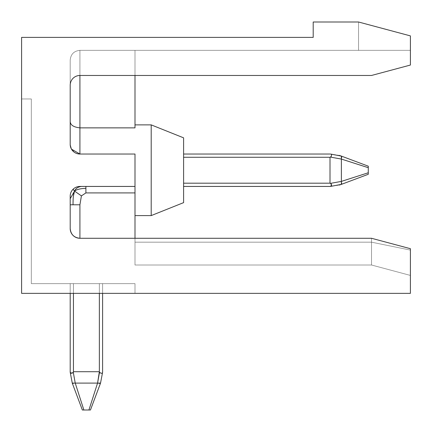 <?xml version="1.0" encoding="UTF-8"?>
<svg xmlns="http://www.w3.org/2000/svg" width="432" height="432" viewBox="0 0 432 432"><rect width="100%" height="100%" fill="white"/><g stroke="black" fill="none" stroke-linecap="round" stroke-linejoin="round"><path stroke-width="0.32" stroke-dasharray="2.16 1.62" d="M73.375 196.193L73.046 204.795C72.981 198.04 73.483 193.471 74.547 191.09L70.2 198.688L74.547 191.09L73.046 189.281L74.547 191.09C75.665 188.465 77.954 186.916 81.416 186.435C77.917 186.937 75.627 188.487 74.547 191.09C76.637 189.464 80.417 188.546 85.903 188.33C80.417 188.546 76.637 189.464 74.547 191.09L81.416 195.885L74.547 191.09L70.2 198.688L74.547 191.09C73.483 193.471 72.981 198.04 73.046 204.795L79.92 204.795L73.046 204.795L79.92 204.795L73.046 204.795L79.92 204.795L81.416 195.885L79.92 204.795L73.046 204.795L79.92 204.795L81.416 195.885L79.92 204.795L73.046 204.795L79.92 204.795L81.416 195.885L85.903 192.915L85.903 186.435L81.416 186.435L85.903 186.435L85.903 188.33L85.903 186.435L79.92 186.435L85.903 186.435L85.903 192.915L81.416 195.885L79.92 204.795L70.2 204.795L73.046 204.795L70.2 204.795L73.046 204.795L70.2 204.795L73.046 204.795L70.2 204.795L73.046 204.795L70.2 204.795L73.046 204.795L70.2 204.795L70.2 228.555L70.2 196.155A9.72 9.72 0 0 1 79.92 186.435A9.72 9.72 0 0 0 73.046 189.281A9.72 9.72 0 0 1 79.92 186.435L81.416 186.435L79.92 186.435A9.72 9.72 0 0 0 73.046 189.281A9.72 9.72 0 0 1 79.92 186.435L85.903 186.435L79.92 186.435A9.72 9.72 0 0 0 70.2 196.155A9.72 9.72 0 0 1 73.046 189.281A9.72 9.72 0 0 0 70.2 196.155A9.72 9.72 0 0 1 73.046 189.281L74.547 191.09L81.416 195.885L85.903 192.915L85.903 186.435L85.903 192.915L81.416 195.885L79.92 204.795L81.416 195.885L85.903 192.915L85.903 186.435L81.416 186.435L85.903 186.435L85.903 192.915L81.416 195.885L79.92 204.795L73.046 204.795C72.981 198.04 73.483 193.471 74.547 191.09C76.637 189.464 80.417 188.546 85.903 188.33L85.903 186.435L79.92 186.435L85.903 186.435L85.903 192.915L85.903 186.435L79.92 186.435A9.72 9.72 0 0 0 73.046 189.281L74.547 191.09C75.627 188.487 77.917 186.937 81.416 186.435L135 186.435L85.903 186.435L135 186.435L135 192.915L135 186.435L85.903 186.435L135 186.435L135 238.275L135 186.435L85.903 186.435L135 186.435L135 242.179L135 238.275L371.52 238.275L371.52 265.005L371.52 238.275L135 238.275L135 186.435L85.903 186.435L135 186.435L135 265.005L135 238.275L371.52 238.275L410.4 248.692L371.52 238.275L410.4 248.692L410.4 293.355L21.6 293.355L135 293.355L135 283.635L135 293.355L21.6 293.355L21.6 98.955L31.32 98.955L31.32 283.635L135 283.635L31.32 283.635L31.32 98.955L21.6 98.955L21.6 293.355L135 293.355L135 283.635L135 293.355L21.6 293.355L21.6 98.955L31.32 98.955L31.32 283.635L135 283.635L31.32 283.635L31.32 98.955L21.6 98.955L21.6 293.355L135 293.355L135 283.635L135 293.355L21.6 293.355L21.6 98.955L31.32 98.955L31.32 283.635L135 283.635L31.32 283.635L31.32 98.955L21.6 98.955L21.6 293.355L135 293.355L135 283.635L135 293.355L21.6 293.355L21.6 98.955L31.32 98.955L31.32 283.635L135 283.635L31.32 283.635L31.32 98.955L21.6 98.955L21.6 293.355L135 293.355L135 283.635L135 293.355L21.6 293.355L21.6 98.955L31.32 98.955L31.32 283.635L135 283.635L31.32 283.635L31.32 98.955L21.6 98.955L21.6 293.355L135 293.355L135 283.635L135 293.355L21.6 293.355L21.6 98.955L31.32 98.955L31.32 283.635L135 283.635L31.32 283.635L31.32 98.955L21.6 98.955L21.6 293.355L21.6 37.395L313.2 37.395L313.2 22.005L358.56 22.005L410.4 35.894L410.4 50.355L79.92 50.355C74.029 50.944 70.789 54.184 70.2 60.075C70.789 54.184 74.029 50.944 79.92 50.355L135 50.355L135 127.867L135 50.355L79.92 50.355C74.029 50.944 70.789 54.184 70.2 60.075C70.789 54.184 74.029 50.944 79.92 50.355L135 50.355L135 127.867L135 124.875L151.2 124.875L151.2 215.595L151.2 124.875L151.2 215.595L151.2 124.875L151.2 215.595L151.2 124.875L151.2 215.595L151.2 124.875L151.2 215.595L151.2 124.875L183.6 137.835L183.6 202.635L183.6 137.835L183.6 202.635L183.6 137.835L151.2 124.875L135 124.875L135 127.867L79.92 127.867L135 127.867L135 50.355L79.92 50.355C74.029 50.944 70.789 54.184 70.2 60.075L70.2 85.185A9.72 9.72 0 0 1 79.92 75.465C74.029 76.054 70.789 79.294 70.2 85.185L70.2 60.075C70.789 54.184 74.029 50.944 79.92 50.355L135 50.355L135 127.867L135 124.875L135 127.867L79.92 127.867L135 127.867L135 50.355L79.92 50.355C74.029 50.944 70.789 54.184 70.2 60.075C70.789 54.184 74.029 50.944 79.92 50.355L135 50.355L135 127.867L135 124.875L151.2 124.875L183.6 137.835L183.6 202.635L183.6 137.835L183.6 202.635L183.6 137.835L151.2 124.875L135 124.875L135 127.867L79.92 127.867L135 127.867L135 50.355L79.92 50.355C74.029 50.944 70.789 54.184 70.2 60.075C70.789 54.184 74.029 50.944 79.92 50.355L135 50.355L135 127.867L135 124.875L135 127.867L79.92 127.867L135 127.867L135 50.355L79.92 50.355C74.029 50.944 70.789 54.184 70.2 60.075L70.2 121.635C70.465 125.102 73.705 127.181 79.92 127.867L135 127.867L135 124.875L151.2 124.875L151.2 215.595L135 215.595L135 154.035L79.92 154.035L135 154.035L135 215.595L135 154.035L135 186.435L85.903 186.435L135 186.435L135 192.915L135 186.435L85.903 186.435M79.92 204.795L79.92 238.275L79.92 204.795L79.92 238.275L79.92 204.795L79.92 238.275L79.92 204.795L79.92 238.275L79.92 204.795L79.92 238.275L79.92 204.795L79.92 238.275L135 238.275L135 192.915L85.903 192.915L81.416 195.885L74.547 191.09C73.483 193.471 72.981 198.04 73.046 204.795C72.986 197.969 73.489 193.401 74.547 191.09L73.046 189.281L74.547 191.09L70.2 198.688L70.2 228.555L70.2 196.155A9.72 9.72 0 0 1 73.046 189.281L74.547 191.09L81.416 195.885L85.903 192.915L81.416 195.885L79.92 204.795L81.416 195.885L85.903 192.915L85.903 188.33L85.903 192.915L81.416 195.885L74.547 191.09C76.637 189.464 80.417 188.546 85.903 188.33C80.417 188.546 76.637 189.464 74.547 191.09C75.627 188.487 77.917 186.937 81.416 186.435L79.92 186.435L81.416 186.435C77.954 186.916 75.665 188.465 74.547 191.09C73.489 193.401 72.986 197.969 73.046 204.795C72.981 198.04 73.483 193.471 74.547 191.09L70.2 198.688L70.2 228.555L70.2 196.155A9.72 9.72 0 0 1 73.046 189.281L74.547 191.09L81.416 195.885L74.547 191.09C76.637 189.464 80.417 188.546 85.903 188.33C80.417 188.546 76.637 189.464 74.547 191.09C75.627 188.487 77.917 186.937 81.416 186.435C77.954 186.916 75.665 188.465 74.547 191.09L70.2 198.688L70.2 228.555L70.2 196.155A9.72 9.72 0 0 1 73.046 189.281L74.547 191.09C73.489 193.401 72.986 197.969 73.046 204.795C72.981 198.04 73.483 193.471 74.547 191.09L70.2 198.688L70.2 228.555L70.2 196.155A9.72 9.72 0 0 1 79.92 186.435A9.72 9.72 0 0 0 73.046 189.281L74.547 191.09L81.416 195.885L74.547 191.09C76.637 189.464 80.417 188.546 85.903 188.33C80.417 188.546 76.637 189.464 74.547 191.09C75.627 188.487 77.917 186.937 81.416 186.435C77.954 186.916 75.665 188.465 74.547 191.09L70.2 198.688L70.2 204.795M85.903 188.33C80.417 188.546 76.637 189.464 74.547 191.09C76.637 189.464 80.417 188.546 85.903 188.33L85.903 192.915L135 192.915L135 265.005L135 238.275L371.52 238.275L371.52 265.005L371.52 238.275L135 238.275L135 186.435L135 265.005L135 238.275L371.52 238.275L410.4 248.692L371.52 238.275L371.52 265.005L371.52 238.275L135 238.275L135 192.915L135 265.005L135 238.275L371.52 238.275L410.4 248.692L371.52 238.275L371.52 265.005L371.52 238.275L135 238.275L135 265.005L135 238.275L371.52 238.275L410.4 248.692L371.52 238.275L371.52 265.005L371.52 238.275L79.92 238.275C74.029 237.686 70.789 234.446 70.2 228.555A9.72 9.72 0 0 0 79.92 238.275L371.52 238.275L410.4 248.692L371.52 238.275L371.52 265.005L371.52 238.275L79.92 238.275C74.029 237.686 70.789 234.446 70.2 228.555L70.2 196.155L70.2 198.688L74.547 191.09C75.627 188.487 77.917 186.937 81.416 186.435L79.92 186.435A9.72 9.72 0 0 0 73.046 189.281L74.547 191.09C75.665 188.465 77.954 186.916 81.416 186.435M73.046 204.795C72.986 197.969 73.489 193.401 74.547 191.09L81.416 195.885M74.547 191.09L70.2 198.688L70.2 196.155L70.2 198.688M70.205 372.238L72.328 373.081L70.205 372.238L72.263 383.098L70.205 372.238L72.328 373.081L70.205 372.238L72.263 383.098L70.205 372.238L72.328 373.081L70.205 372.238L72.263 383.098L70.205 372.238L72.263 383.098L70.205 372.238L72.263 383.098L75.233 383.098L72.263 383.098L82.35 409.995L83.867 409.995L82.35 409.995L72.263 383.098L75.233 383.098L73.278 372.238L75.233 383.098L72.263 383.098L75.233 383.098L74.903 381.98L75.233 383.098L72.263 383.098L82.35 409.995L90.45 409.995L82.35 409.995L90.45 409.995L100.537 383.098L90.45 409.995L82.35 409.995L72.263 383.098L75.233 383.098L72.263 383.098L75.233 383.098L73.273 383.438M73.278 372.238L75.233 383.098L73.278 372.238L75.233 383.098L73.278 372.238L72.792 372.859L73.278 372.238L72.792 372.859L73.278 372.238L72.792 372.859L73.278 372.238L75.233 383.098L72.263 383.098L82.35 409.995L90.45 409.995L100.537 383.098L102.595 372.238L100.537 383.098L90.45 409.995L82.35 409.995L90.45 409.995L100.537 383.098L102.595 372.238C102.276 373.642 101.25 373.642 99.522 372.238L97.567 383.098L99.252 383.427M99.419 383.438L100.537 383.098L90.45 409.995L88.933 409.995L97.567 383.098L75.233 383.098L83.867 409.995L88.933 409.995L83.867 409.995L75.233 383.098L100.537 383.098L102.595 372.238C102.276 373.642 101.25 373.642 99.522 372.238L97.567 383.098L99.522 372.238L97.567 383.098L99.522 372.238L97.567 383.098L100.537 383.098L99.398 383.438L100.537 383.098L90.45 409.995L82.35 409.995L72.263 383.098M99.441 383.438L100.537 383.098L97.567 383.098L88.933 409.995L97.567 383.098L88.933 409.995L97.567 383.098L75.233 383.098L97.567 383.098L88.933 409.995L97.567 383.098L75.233 383.098L83.867 409.995L75.233 383.098L97.567 383.098L88.933 409.995L90.45 409.995L88.933 409.995L97.567 383.098L75.233 383.098L83.867 409.995L75.233 383.098L97.567 383.098L75.233 383.098L83.867 409.995L75.233 383.098L83.867 409.995L88.933 409.995L97.567 383.098L75.233 383.098L83.867 409.995L75.233 383.098L97.567 383.098L99.522 372.238C101.25 373.642 102.276 373.642 102.595 372.238L102.6 371.72L102.595 372.238C102.276 373.642 101.25 373.642 99.522 372.238L99.797 372.686L99.522 372.238C101.25 373.642 102.276 373.642 102.595 372.238L102.6 283.635L102.6 371.72L102.6 283.635L99.36 283.635L102.6 283.635L102.6 371.72L102.6 283.635L70.2 283.635L70.2 371.72L70.2 283.635L102.6 283.635L102.6 371.72L102.6 283.635L70.2 283.635L70.2 371.72L70.2 283.635L102.6 283.635L102.6 371.72L102.6 283.635L70.2 283.635L70.2 293.355L70.2 283.635L102.6 283.635L102.595 372.238L100.537 383.098L90.45 409.995L100.537 383.098L102.595 372.238L100.537 383.098L90.45 409.995L100.537 383.098L97.567 383.098L99.236 383.427L97.567 383.098L97.897 381.98L97.567 383.098L99.203 383.422M100.127 372.929L100.451 373.075L100.127 372.929M100.51 373.091L102.163 373.205L100.51 373.091M102.368 373.108L102.578 372.595L102.368 373.108M330.523 183.357L341.383 181.402L330.523 183.357L331.144 183.843L330.523 183.357L341.383 181.402L330.523 183.357L341.383 181.402L330.523 183.357L331.144 183.843L330.523 183.357L341.383 181.402L330.523 183.357L341.383 181.402L330.523 183.357L331.144 183.843L330.523 183.357L341.383 181.402L341.383 184.372L330.523 186.43L331.366 184.307L330.523 186.43L341.383 184.372L330.523 186.43L341.383 184.372L368.28 174.285L341.383 184.372L330.523 186.43L331.366 184.307L330.523 186.43L341.383 184.372L368.28 174.285L368.28 172.768L368.28 174.285L341.383 184.372L330.523 186.43L331.366 184.307L330.523 186.43L339.331 185.063M341.723 157.221L341.383 156.098L368.28 166.185L368.28 167.702L341.383 159.068L341.383 181.402L368.28 172.768L341.383 181.402L341.383 159.068L341.383 181.402L368.28 172.768L341.383 181.402L368.28 172.768L368.28 167.702L341.383 159.068L341.383 181.402L368.28 172.768L341.383 181.402L341.383 156.098L341.723 157.237L341.383 156.098L330.523 154.04C331.927 154.359 331.927 155.385 330.523 157.113L341.383 159.068L330.523 157.113L341.383 159.068L341.383 181.402L368.28 172.768L341.383 181.402L368.28 172.768L368.28 166.185L368.28 174.285L368.28 166.185L341.383 156.098L368.28 166.185L368.28 174.285L341.383 184.372L368.28 174.285L368.28 166.185L341.383 156.098L330.523 154.04L341.383 156.098L368.28 166.185L368.28 174.285L341.383 184.372L368.28 174.285L368.28 166.185L341.383 156.098L330.523 154.04C331.927 154.359 331.927 155.385 330.523 157.113L341.383 159.068L341.712 157.378L341.383 159.068L330.523 157.113L330.971 156.838L330.523 157.113L341.383 159.068L341.383 156.098L368.28 166.185L368.28 174.285L341.383 184.372L368.28 174.285L368.28 166.185L341.383 156.098L330.523 154.04L341.383 156.098L368.28 166.185L368.28 174.285L341.383 184.372L330.523 186.43M368.28 172.768L341.383 181.402L341.383 184.372L341.383 181.402L341.383 184.372L341.383 181.402L341.383 184.372L341.383 181.402L341.383 184.372L341.383 181.402L341.723 183.314M331.214 156.508L331.36 156.184L331.214 156.508M331.376 156.125L331.49 154.472L331.376 156.125M331.393 154.267L330.88 154.057L331.393 154.267M330.005 154.035L183.6 154.035L330.005 154.035L183.6 154.035L183.6 157.275L183.6 154.035L330.005 154.035L183.6 154.035L183.6 186.435L330.005 186.435L183.6 186.435L183.6 154.035L330.005 154.035L183.6 154.035L183.6 186.435L330.005 186.435L183.6 186.435L183.6 154.035L330.005 154.035L183.6 154.035L183.6 186.435L330.005 186.435L183.6 186.435L183.6 154.035L330.005 154.035L183.6 154.035L183.6 186.435L330.005 186.435L183.6 186.435L183.6 154.035L183.6 186.435L330.005 186.435L183.6 186.435L183.6 154.035M70.2 121.635L70.2 144.315L70.2 121.635C70.465 125.102 73.705 127.181 79.92 127.867C73.705 127.181 70.465 125.102 70.2 121.635C70.465 125.102 73.705 127.181 79.92 127.867L79.92 50.355L410.4 50.355L358.56 50.355L358.56 22.005L358.56 50.355L358.56 22.005L358.56 50.355L410.4 50.355L79.92 50.355C74.029 50.944 70.789 54.184 70.2 60.075C70.789 54.184 74.029 50.944 79.92 50.355C74.029 50.944 70.789 54.184 70.2 60.075C70.789 54.184 74.029 50.944 79.92 50.355L410.4 50.355L79.92 50.355C74.029 50.944 70.789 54.184 70.2 60.075C70.789 54.184 74.029 50.944 79.92 50.355L410.4 50.355L79.92 50.355C74.029 50.944 70.789 54.184 70.2 60.075C70.789 54.184 74.029 50.944 79.92 50.355C74.029 50.944 70.789 54.184 70.2 60.075C70.789 54.184 74.029 50.944 79.92 50.355L410.4 50.355L79.92 50.355C74.029 50.944 70.789 54.184 70.2 60.075L70.2 144.315L70.2 60.075C70.789 54.184 74.029 50.944 79.92 50.355L410.4 50.355L79.92 50.355L410.4 50.355L410.4 35.894L410.4 50.355L358.56 50.355L358.56 22.005L358.56 50.355L410.4 50.355L358.56 50.355L358.56 22.005L410.4 35.894L410.4 50.355L410.4 35.894L358.56 22.005L410.4 35.894L358.56 22.005L358.56 50.355L410.4 50.355L410.4 65.048L410.4 35.894L358.56 22.005L410.4 35.894L410.4 50.355L358.56 50.355L410.4 50.355L410.4 65.048L410.4 35.894L358.56 22.005L410.4 35.894L410.4 50.355L410.4 35.894L358.56 22.005L410.4 35.894L358.56 22.005L358.56 50.355L410.4 50.355L410.4 65.048L371.52 75.465L79.92 75.465C74.029 76.054 70.789 79.294 70.2 85.185L70.2 121.635L70.2 85.185C70.789 79.294 74.029 76.054 79.92 75.465L371.52 75.465L79.92 75.465C74.029 76.054 70.789 79.294 70.2 85.185L70.2 121.635L70.2 85.185C70.789 79.294 74.029 76.054 79.92 75.465L371.52 75.465L79.92 75.465C74.029 76.054 70.789 79.294 70.2 85.185L70.2 60.075L70.2 85.185C70.789 79.294 74.029 76.054 79.92 75.465L371.52 75.465L79.92 75.465C74.029 76.054 70.789 79.294 70.2 85.185L70.2 60.075L70.2 85.185C70.789 79.294 74.029 76.054 79.92 75.465L371.52 75.465L79.92 75.465C74.029 76.054 70.789 79.294 70.2 85.185C70.789 79.294 74.029 76.054 79.92 75.465L371.52 75.465L410.4 65.048L410.4 50.355L410.4 65.048L371.52 75.465L410.4 65.048L410.4 35.894L410.4 50.355L410.4 35.894L358.56 22.005L358.56 50.355L410.4 50.355L410.4 65.048L371.52 75.465L410.4 65.048L410.4 50.355L358.56 50.355L410.4 50.355L410.4 65.048L371.52 75.465L410.4 65.048L371.52 75.465L410.4 65.048L410.4 50.355L410.4 65.048L371.52 75.465L410.4 65.048L371.52 75.465L79.92 75.465C74.029 76.054 70.789 79.294 70.2 85.185L70.2 144.315L70.2 121.635L70.2 144.315L71.485 149.143L70.2 144.315L70.2 60.075L70.2 144.315L71.485 149.143L70.2 144.315L70.2 121.635C70.465 125.102 73.705 127.181 79.92 127.867L79.92 154.035A9.72 9.72 0 0 1 70.2 144.315L71.485 149.143L70.2 144.315L70.2 121.635L70.2 144.315L71.485 149.143L70.2 144.315L70.2 60.075C70.789 54.184 74.029 50.944 79.92 50.355L79.92 154.035L135 154.035L79.92 154.035L135 154.035L135 215.595L135 154.035L79.92 154.035L135 154.035L135 215.595L135 154.035L79.92 154.035L135 154.035L135 215.595L135 154.035L79.92 154.035L135 154.035L135 215.595L135 154.035L79.92 154.035L135 154.035L135 215.595L151.2 215.595L183.6 202.635L183.6 137.835M79.92 186.435L135 186.435M135 238.275L79.92 238.275C74.029 237.686 70.789 234.446 70.2 228.555C70.789 234.446 74.029 237.686 79.92 238.275L135 238.275L79.92 238.275C74.029 237.686 70.789 234.446 70.2 228.555C70.789 234.446 74.029 237.686 79.92 238.275L135 238.275L79.92 238.275C74.029 237.686 70.789 234.446 70.2 228.555M70.2 371.72L70.2 283.635L73.44 283.635L70.2 283.635L70.2 293.355L70.2 283.635L102.6 283.635L70.2 283.635L70.2 371.72M341.383 184.372L341.383 159.068L368.28 167.702L341.383 159.068L341.383 181.402L341.383 159.068L368.28 167.702L341.383 159.068L341.383 181.402L341.383 159.068L341.712 157.41M339.331 155.407L330.523 154.04C331.927 154.359 331.927 155.385 330.523 157.113L330.971 156.838L330.523 157.113L330.971 156.838L330.523 157.113L341.383 159.068L341.383 156.098L330.523 154.04L341.383 156.098L368.28 166.185L341.383 156.098L341.723 157.199M341.723 157.172L341.383 156.098L341.383 159.068L330.523 157.113C331.927 155.385 331.927 154.359 330.523 154.04C331.927 154.359 331.927 155.385 330.523 157.113L341.383 159.068L368.28 167.702L341.383 159.068L368.28 167.702L341.383 159.068L341.707 157.432M99.463 383.438L100.537 383.098L97.567 383.098L99.176 383.422M330.523 157.113L341.383 159.068L341.383 156.098L341.383 159.068L341.707 157.453M71.485 149.143L70.2 144.315L71.626 149.386M135 75.465L135 127.867L79.92 127.867L79.92 50.355L79.92 154.035L79.92 50.355L79.92 154.035L79.92 127.867L79.92 154.035L79.92 127.867L135 127.867L135 124.875M83.867 409.995L82.35 409.995M88.933 409.995L97.567 383.098L100.537 383.098L102.595 372.238M102.6 293.355L102.6 371.72M73.44 293.355L73.44 371.72L73.44 283.635L73.44 371.72L99.36 371.72L99.36 283.635L102.6 283.635L73.44 283.635L99.36 283.635L99.36 371.72L73.44 371.72L99.36 371.72L99.36 283.635L99.36 371.72L73.44 371.72L73.44 283.635L73.44 371.72L99.36 371.72L99.36 283.635L99.36 371.72L73.44 371.72L73.44 283.635L73.44 371.72L99.36 371.72L99.36 283.635L99.36 371.72L73.44 371.72L73.44 283.635L73.44 371.72L99.36 371.72L99.36 283.635L99.36 371.72L73.44 371.72L73.44 283.635L73.44 371.72L99.36 371.72L99.36 293.355M330.523 154.04L341.383 156.098M183.6 157.275L183.6 186.435L183.6 157.275L330.005 157.275L330.005 183.195L330.005 157.275L183.6 157.275L330.005 157.275L330.005 183.195L183.6 183.195L330.005 183.195L330.005 157.275L183.6 157.275L330.005 157.275L330.005 183.195L183.6 183.195L330.005 183.195L330.005 157.275L183.6 157.275L330.005 157.275L330.005 183.195L183.6 183.195L330.005 183.195L330.005 157.275L183.6 157.275L330.005 157.275L330.005 183.195L183.6 183.195L330.005 183.195L330.005 157.275L183.6 157.275L330.005 157.275L330.005 183.195L183.6 183.195M330.005 186.435L183.6 186.435M74.045 152.059L76.853 153.538M76.858 153.538L79.92 154.035L79.92 75.465M135 242.179L135 265.005L135 242.179L371.52 242.179L410.4 250.085L410.4 275.422L410.4 250.085L371.52 242.179L135 242.179L371.52 242.179L410.4 250.085L371.52 242.179L135 242.179L371.52 242.179L410.4 250.085L371.52 242.179L135 242.179L371.52 242.179L410.4 250.085L371.52 242.179L135 242.179L371.52 242.179L410.4 250.085L371.52 242.179L135 242.179L371.52 242.179L410.4 250.085L371.52 242.179L135 242.179M358.56 22.005L358.56 50.355L358.56 22.005M371.52 238.275L410.4 248.692L371.52 238.275M85.903 192.915L135 192.915M341.383 159.068L368.28 167.702M371.52 265.005L410.4 275.422L371.52 265.005L135 265.005L371.52 265.005L410.4 275.422L371.52 265.005L135 265.005L371.52 265.005L410.4 275.422L371.52 265.005L135 265.005L371.52 265.005M151.2 215.595L183.6 202.635L151.2 215.595L135 215.595L151.2 215.595L183.6 202.635L151.2 215.595L135 215.595"/><path stroke-width="0.65" d="M81.416 186.435C77.954 186.916 75.665 188.465 74.547 191.09L73.046 189.281A9.72 9.72 0 0 1 79.92 186.435A9.72 9.72 0 0 0 70.2 196.155A9.72 9.72 0 0 1 79.92 186.435L135 186.435L135 154.035L79.92 154.035L79.92 127.867L135 127.867L135 75.465M70.2 198.688L74.547 191.09C73.489 193.401 72.986 197.969 73.046 204.795L79.92 204.795L81.416 195.885L74.547 191.09C76.637 189.464 80.417 188.546 85.903 188.33L85.903 192.915L135 192.915L135 186.435M85.903 186.435L85.903 188.33M81.416 195.885L85.903 192.915M70.2 204.795L73.046 204.795M74.547 191.09L73.375 196.193M70.2 121.635C70.465 125.102 73.705 127.181 79.92 127.867C73.705 127.181 70.465 125.102 70.2 121.635C70.465 125.102 73.705 127.181 79.92 127.867C73.705 127.181 70.465 125.102 70.2 121.635C70.465 125.102 73.705 127.181 79.92 127.867C73.705 127.181 70.465 125.102 70.2 121.635C70.465 125.102 73.705 127.181 79.92 127.867L79.92 75.465L371.52 75.465L410.4 65.048L410.4 35.894L358.56 22.005L313.2 22.005L313.2 37.395L21.6 37.395L21.6 293.355L410.4 293.355L410.4 248.692L371.52 238.275L79.92 238.275C74.029 237.686 70.789 234.446 70.2 228.555A9.72 9.72 0 0 0 79.92 238.275C74.029 237.686 70.789 234.446 70.2 228.555L70.2 196.155A9.72 9.72 0 0 1 73.046 189.281A9.72 9.72 0 0 0 70.2 196.155A9.72 9.72 0 0 1 79.92 186.435M72.328 373.081L72.792 372.859L72.328 373.081M73.273 383.438L72.263 383.098L75.233 383.098L73.278 372.238C71.577 373.642 70.551 373.642 70.205 372.238L70.2 293.355L70.205 372.238L72.263 383.098L82.35 409.995L83.867 409.995L75.233 383.098L73.278 372.238C71.577 373.642 70.551 373.642 70.205 372.238L72.263 383.098L82.35 409.995M102.6 293.355L102.595 372.254C102.276 373.642 101.25 373.642 99.522 372.238L97.567 383.098L99.36 371.72L97.567 383.098L100.537 383.098L102.595 372.238L100.537 383.098L90.45 409.995L83.867 409.995M99.797 372.686L100.127 372.929L99.797 372.686M331.366 184.307L331.144 183.843L331.366 184.307M339.331 155.407L341.383 156.098L330.539 154.04C331.927 154.359 331.927 155.385 330.523 157.113L341.383 159.068L368.28 167.702L368.28 172.768L341.383 181.402L330.523 183.357C331.927 185.058 331.927 186.084 330.523 186.43L341.383 184.372L339.331 185.063M330.971 156.838L331.214 156.508L330.971 156.838M71.485 149.143L79.92 154.035A9.72 9.72 0 0 1 70.2 144.315L70.2 85.185A9.72 9.72 0 0 1 79.92 75.465M330.523 183.357C331.927 185.058 331.927 186.084 330.523 186.43L330.005 186.435L330.523 186.43C331.927 186.084 331.927 185.058 330.523 183.357C331.927 185.058 331.927 186.084 330.523 186.43C331.927 186.084 331.927 185.058 330.523 183.357L330.005 183.195L330.523 183.357C331.927 185.058 331.927 186.084 330.523 186.43L341.383 184.372L368.28 174.285L368.28 172.768M88.933 409.995L97.567 383.098L75.233 383.098L73.278 372.238C71.577 373.642 70.551 373.642 70.205 372.238L72.263 383.098M79.92 204.795L79.92 238.275C74.029 237.686 70.789 234.446 70.2 228.555C70.789 234.446 74.029 237.686 79.92 238.275C74.029 237.686 70.789 234.446 70.2 228.555M73.278 372.238L73.44 371.72L73.278 372.238C71.577 373.642 70.551 373.642 70.205 372.238L70.2 371.72L70.205 372.238C70.551 373.642 71.577 373.642 73.278 372.238C71.577 373.642 70.551 373.642 70.205 372.238M99.176 383.422L99.463 383.438M70.2 293.355L70.2 371.72L70.2 293.355M341.723 183.314L341.383 184.372L330.523 186.43M341.707 157.453L341.723 157.172M330.523 154.04L341.383 156.098L368.28 166.185L368.28 167.702M151.2 215.595L183.6 202.635L183.6 137.835L151.2 124.875L151.2 215.595L135 215.595M102.595 372.238L102.6 371.72M330.523 157.113L341.383 159.068L341.383 184.372M341.383 159.068L341.383 156.098M330.005 154.035L183.6 154.035M183.6 186.435L330.005 186.435M71.626 149.386L74.045 152.059M135 124.875L151.2 124.875L183.6 137.835M135 238.275L135 192.915M99.36 293.355L99.36 371.72L73.44 371.72L73.44 293.355M183.6 157.275L330.005 157.275L330.005 183.195L183.6 183.195"/></g></svg>

